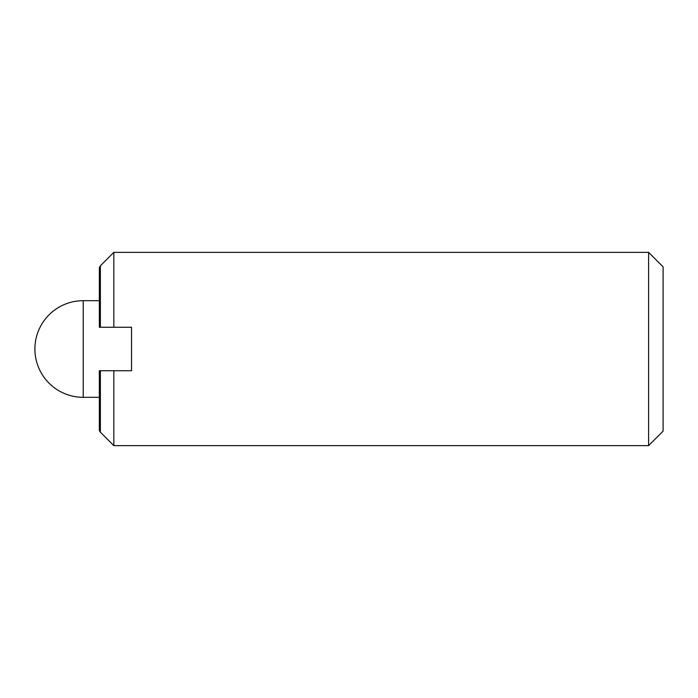 <?xml version="1.0" encoding="UTF-8"?>
<svg xmlns="http://www.w3.org/2000/svg" width="698" height="698" viewBox="0 0 698 698"><rect width="100%" height="100%" fill="white"/><g stroke="black" fill="none" stroke-linecap="round" stroke-linejoin="round"><path stroke-width="1.05" d="M648.599 445.647L663.1 431.146L663.1 266.854L648.599 252.353L648.599 445.647L113.826 445.647L113.826 370.743L100.372 370.743L100.372 432.193L113.826 445.647M648.599 252.353L113.826 252.353L113.826 327.257L131.547 327.257L131.547 370.743L113.826 370.743M100.372 432.193L99.334 430.387L99.334 370.743L100.372 370.743M100.372 327.257L99.334 327.257L99.334 267.613L100.372 265.807L100.372 327.257L113.826 327.257M83.219 300.681L83.219 397.319A48.319 48.319 0 0 1 34.9 349A48.319 48.319 0 0 1 83.219 300.681L99.334 300.681M99.334 397.319L83.219 397.319M100.372 265.807L113.826 252.353"/></g></svg>
